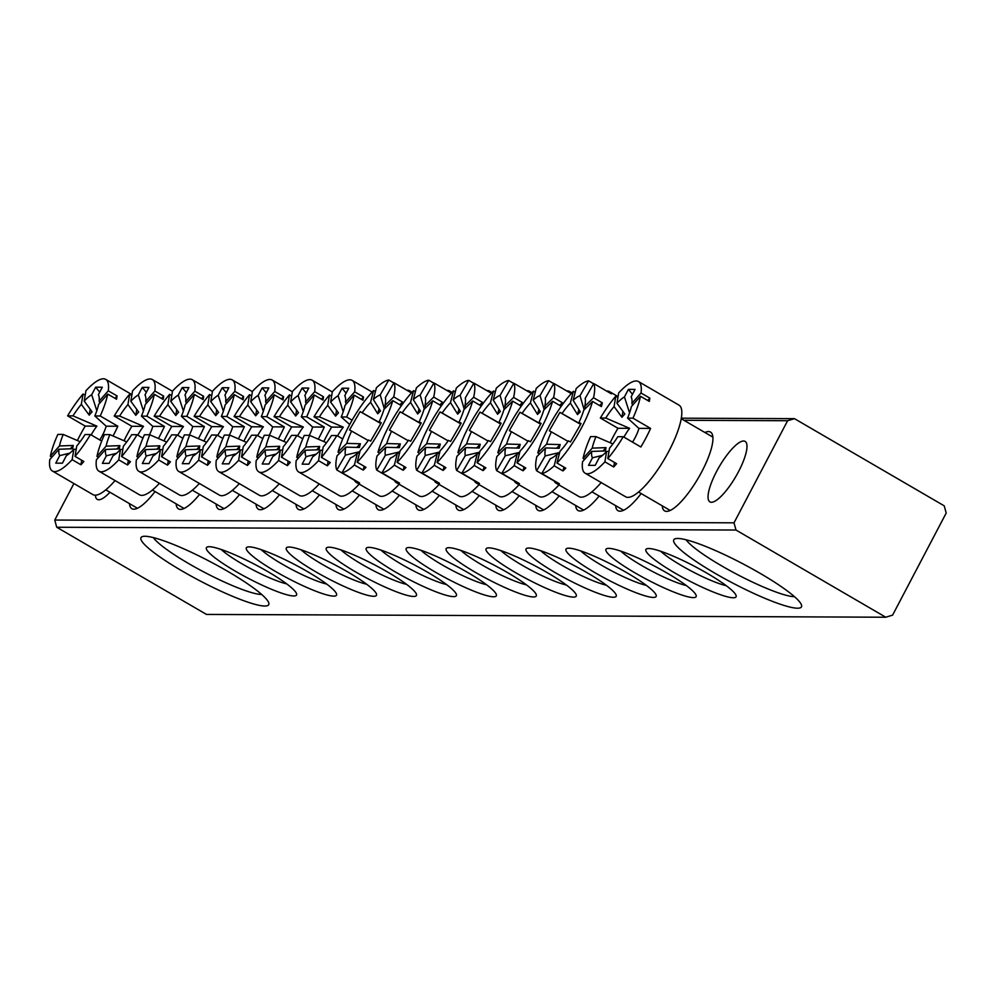 <?xml version="1.0" encoding="UTF-8"?>
<svg xmlns="http://www.w3.org/2000/svg" width="996" height="996" viewBox="0 0 996 996"><rect width="100%" height="100%" fill="white"/><g stroke="black" fill="none" stroke-linecap="round" stroke-linejoin="round"><path stroke-width="1.49" d="M704.919 432.501A45.604 12.562 120.2 0 1 712.65 435.526A45.604 12.562 120.2 0 1 701.881 471.531A45.604 12.562 120.2 0 1 668.69 511.048A45.604 12.562 120.2 0 1 662.24 505.819M760.259 573.422A72.11 10.869 27.7 0 1 801.481 604.983A72.11 10.869 27.7 0 1 714.966 573.235A72.11 10.869 27.7 0 1 675.288 538.736A72.11 10.869 27.7 0 1 760.259 573.422M686.12 539.795A63.632 9.599 -152.3 0 0 721.54 565.815A63.632 9.599 -152.3 0 0 794.459 596.679M227.499 571.231A72.11 10.869 27.7 0 1 268.733 602.804A72.11 10.869 27.7 0 1 182.218 571.057A72.11 10.869 27.7 0 1 142.528 536.545A72.11 10.869 27.7 0 1 227.499 571.231M153.359 537.603A63.632 9.599 -152.3 0 0 188.779 563.636A63.632 9.599 -152.3 0 0 261.711 594.488M267.463 571.405A50.896 7.669 27.7 0 1 296.559 593.678A50.896 7.669 27.7 0 1 235.492 571.268A50.896 7.669 27.7 0 1 207.479 546.916A50.896 7.669 27.7 0 1 267.463 571.405M221.137 549.456A42.417 6.399 -152.3 0 0 242.053 563.861A42.417 6.399 -152.3 0 0 286.711 583.88M307.415 571.567A50.896 7.669 27.7 0 1 336.524 593.84A50.896 7.669 27.7 0 1 275.456 571.43A50.896 7.669 27.7 0 1 247.431 547.078A50.896 7.669 27.7 0 1 307.415 571.567M261.101 549.618A42.417 6.399 -152.3 0 0 282.017 564.022A42.417 6.399 -152.3 0 0 326.663 584.042M347.367 571.729A50.896 7.669 27.7 0 1 376.476 594.014A50.896 7.669 27.7 0 1 315.408 571.592A50.896 7.669 27.7 0 1 287.396 547.24A50.896 7.669 27.7 0 1 347.367 571.729M301.053 549.792A42.417 6.399 -152.3 0 0 321.969 564.184A42.417 6.399 -152.3 0 0 366.628 584.216M387.332 571.891A50.896 7.669 27.7 0 1 416.428 594.176A50.896 7.669 27.7 0 1 355.36 571.766A50.896 7.669 27.7 0 1 327.348 547.402A50.896 7.669 27.7 0 1 387.332 571.891M341.005 549.954A42.417 6.399 -152.3 0 0 361.922 564.346A42.417 6.399 -152.3 0 0 406.58 584.378M427.284 572.053A50.896 7.669 27.7 0 1 456.392 594.338A50.896 7.669 27.7 0 1 395.325 571.928A50.896 7.669 27.7 0 1 367.312 547.563A50.896 7.669 27.7 0 1 427.284 572.053M380.97 550.116A42.417 6.399 -152.3 0 0 401.886 564.508A42.417 6.399 -152.3 0 0 446.532 584.54M467.236 572.214A50.896 7.669 27.7 0 1 496.344 594.5A50.896 7.669 27.7 0 1 435.277 572.09A50.896 7.669 27.7 0 1 407.264 547.738A50.896 7.669 27.7 0 1 467.236 572.214M420.922 550.278A42.417 6.399 -152.3 0 0 441.838 564.67A42.417 6.399 -152.3 0 0 486.496 584.702M706.986 573.198A50.896 7.669 27.7 0 1 736.081 595.484A50.896 7.669 27.7 0 1 675.014 573.074A50.896 7.669 27.7 0 1 647.002 548.709A50.896 7.669 27.7 0 1 706.986 573.198M660.659 551.261A42.417 6.399 -152.3 0 0 681.575 565.653A42.417 6.399 -152.3 0 0 726.233 585.685M667.021 573.036A50.896 7.669 27.7 0 1 696.129 595.322A50.896 7.669 27.7 0 1 635.062 572.912A50.896 7.669 27.7 0 1 607.05 548.547A50.896 7.669 27.7 0 1 667.021 573.036M620.707 551.099A42.417 6.399 -152.3 0 0 641.623 565.491A42.417 6.399 -152.3 0 0 686.269 585.524M627.069 572.874A50.896 7.669 27.7 0 1 656.165 595.16A50.896 7.669 27.7 0 1 595.098 572.737A50.896 7.669 27.7 0 1 567.085 548.385A50.896 7.669 27.7 0 1 627.069 572.874M580.743 550.937A42.417 6.399 -152.3 0 0 601.659 565.33A42.417 6.399 -152.3 0 0 646.317 585.362M587.117 572.712A50.896 7.669 27.7 0 1 616.213 594.998A50.896 7.669 27.7 0 1 555.145 572.576A50.896 7.669 27.7 0 1 527.133 548.223A50.896 7.669 27.7 0 1 587.117 572.712M540.791 550.776A42.417 6.399 -152.3 0 0 561.707 565.168A42.417 6.399 -152.3 0 0 606.365 585.2M547.153 572.551A50.896 7.669 27.7 0 1 576.261 594.824A50.896 7.669 27.7 0 1 515.193 572.414A50.896 7.669 27.7 0 1 487.181 548.061A50.896 7.669 27.7 0 1 547.153 572.551M500.839 550.601A42.417 6.399 -152.3 0 0 521.755 565.006A42.417 6.399 -152.3 0 0 566.4 585.025M507.201 572.389A50.896 7.669 27.7 0 1 536.296 594.662A50.896 7.669 27.7 0 1 475.229 572.252A50.896 7.669 27.7 0 1 447.216 547.9A50.896 7.669 27.7 0 1 507.201 572.389M460.874 550.439A42.417 6.399 -152.3 0 0 481.79 564.832A42.417 6.399 -152.3 0 0 526.448 584.864M738.509 471.681A34.997 9.636 -59.8 0 0 745.12 441.402A34.997 9.636 -59.8 0 0 716.522 471.594A34.997 9.636 -59.8 0 0 709.911 501.884A34.997 9.636 -59.8 0 0 738.509 471.681M155.04 491.563A45.604 12.562 120.2 0 1 135.942 508.856A45.604 12.562 120.2 0 1 129.48 503.64M199.574 494.39A45.604 12.562 120.2 0 1 182.554 509.056A45.604 12.562 120.2 0 1 176.105 503.827M239.526 494.551A45.604 12.562 120.2 0 1 222.506 509.217A45.604 12.562 120.2 0 1 216.057 503.988M279.478 494.726A45.604 12.562 120.2 0 1 262.471 509.379A45.604 12.562 120.2 0 1 256.009 504.15M319.442 494.888A45.604 12.562 120.2 0 1 302.423 509.541A45.604 12.562 120.2 0 1 295.974 504.312M359.394 495.049A45.604 12.562 120.2 0 1 342.375 509.703A45.604 12.562 120.2 0 1 335.926 504.486M641.175 493.555A45.604 12.562 120.2 0 1 622.077 510.848A45.604 12.562 120.2 0 1 615.615 505.632M599.131 496.033A45.604 12.562 120.2 0 1 582.112 510.687A45.604 12.562 120.2 0 1 575.663 505.458M559.179 495.871A45.604 12.562 120.2 0 1 542.16 510.525A45.604 12.562 120.2 0 1 535.711 505.296M519.227 495.709A45.604 12.562 120.2 0 1 502.208 510.363A45.604 12.562 120.2 0 1 495.747 505.134M479.263 495.535A45.604 12.562 120.2 0 1 462.244 510.201A45.604 12.562 120.2 0 1 455.795 504.972M439.311 495.373A45.604 12.562 120.2 0 1 422.292 510.039A45.604 12.562 120.2 0 1 415.842 504.81M95.392 495.186A34.997 9.636 -59.8 0 0 97.247 499.37A34.997 9.636 -59.8 0 0 109.946 492.261M54.755 520.049L734.015 522.825L735.982 530.034L885.755 617.221L206.496 614.432L56.722 527.245L54.755 520.049L73.903 483.558M734.015 522.825L787.612 420.723L683.966 420.3M399.346 495.211A45.604 12.562 120.2 0 1 382.34 509.877A45.604 12.562 120.2 0 1 375.878 504.648M681.326 418.183L794.459 418.656L944.233 505.844L946.2 513.04L892.59 615.142L885.755 617.221M735.982 530.034L56.722 527.245M794.459 418.656L787.612 420.723M298.302 458.185L296.746 457.276A53.025 14.604 -59.8 0 1 304.253 435.414L309.644 435.439A36.354 10.01 -59.8 0 0 305.872 446.967L319.679 446.457A27.265 7.507 120.2 0 0 319.131 449.744L305.324 450.254A36.354 10.01 -59.8 0 0 306.121 456.629L316.292 454.114M309.644 435.439L326.526 442.747M305.324 450.254L296.198 460.563A53.025 14.604 -59.8 0 0 298.763 472.017L339.287 495.61A53.025 14.604 -59.8 0 0 341.603 496.195A53.025 14.604 -59.8 0 0 359.195 484.106M298.763 472.017A53.025 14.604 -59.8 0 0 301.066 472.602A53.025 14.604 -59.8 0 0 318.533 460.662L320.251 450.317L322.629 450.18M323.787 441.577A53.025 14.604 120.2 0 1 331.618 427.11L314.001 416.851L319.392 416.876A36.354 10.01 -59.8 0 1 327.721 405.36L329.439 395.014A53.025 14.604 -59.8 0 0 314.001 416.851M331.581 396.259L329.439 395.014M354.128 395.113L345.002 405.434A36.354 10.01 -59.8 0 1 341.23 416.963L346.62 416.988A53.025 14.604 -59.8 0 0 354.128 395.113L362.942 400.243A53.025 14.604 -59.8 0 0 363.478 396.956L354.676 391.826A53.025 14.604 -59.8 0 0 352.111 380.372A53.025 14.604 -59.8 0 0 349.795 379.787A53.025 14.604 -59.8 0 0 332.34 391.739L330.622 402.085L338.491 412.867A27.265 7.507 120.2 0 0 335.59 416.141L327.721 405.36M346.222 404.052L345.537 402.147A36.354 10.01 -59.8 0 0 345.288 396.981A36.354 10.01 -59.8 0 0 344.74 395.773L348.7 388.228L342.051 388.203L338.092 395.748A36.354 10.01 -59.8 0 0 330.622 402.085M341.23 416.963L349.696 424.508M328.095 461.26L327.348 465.792A53.025 14.604 -59.8 0 0 330.249 462.518L321.434 457.388L323.152 447.03A36.354 10.01 -59.8 0 0 331.481 435.526L336.872 435.551L342.724 438.95M306.121 456.629L302.161 464.161L308.822 464.186L312.781 456.654A36.354 10.01 -59.8 0 0 320.251 450.317M354.676 391.826L345.537 402.147M305.872 446.967L296.746 457.276M352.098 420.175L346.62 416.988M321.434 457.388A53.025 14.604 -59.8 0 0 336.872 435.551M331.618 427.11L343.296 427.16L319.392 416.876M337.594 435.962A18.177 5.005 120.2 0 1 343.296 427.16M327.348 465.792L318.533 460.662M319.679 446.457L316.691 449.831M336.573 410.24L335.59 416.141M363.478 396.956L361.374 399.334M343.209 411.734L338.092 395.748M346.122 393.134L342.051 388.203M379.053 408.659L377.733 413.788L370.574 402.247A36.354 10.01 -59.8 0 0 362.22 412.705L380.92 423.375M377.733 413.788A27.265 7.507 120.2 0 1 380.522 411.024L373.363 399.483L376.401 387.743A53.025 14.604 -59.8 0 1 388.801 380.024L393.856 382.962M388.801 380.024L380.211 394.889A36.354 10.01 -59.8 0 0 373.363 399.483M380.211 394.889L384.356 408.97M375.417 391.553L373.612 390.507A53.025 14.604 -59.8 0 0 352.472 419.528A53.025 14.604 -59.8 0 0 338.018 452.097L346.795 443.394L360.403 443.768L356.717 447.428M406.829 390.233A53.025 14.604 120.2 0 1 409.692 390.793A53.025 14.604 120.2 0 1 411.522 392.86M411.46 392.934L393.968 382.75L385.377 397.616A36.354 10.01 -59.8 0 1 384.954 405.596L393.731 396.906A53.025 14.604 -59.8 0 0 393.968 382.75M401.762 405.135A53.025 14.604 -59.8 0 0 402.546 402.035L393.731 396.906M401.4 405.646L392.773 400.629A53.025 14.604 -59.8 0 1 378.318 433.185A53.025 14.604 -59.8 0 1 357.178 462.219L360.203 450.478A36.354 10.01 -59.8 0 0 368.557 440.02L370.661 441.128L381.269 422.765L379.177 421.657A36.354 10.01 -59.8 0 0 383.995 409.331L392.773 400.629M354.551 480.022L354.439 480.234A53.025 14.604 -59.8 0 0 356.344 482.438A53.025 14.604 -59.8 0 0 359.606 482.96L341.977 472.702L350.58 457.836A36.354 10.01 -59.8 0 0 357.415 453.242L359.556 452.981M359.905 451.661L345.4 455.11L336.81 469.975L354.439 480.234M360.403 443.768A27.265 7.507 120.2 0 0 359.444 447.503L345.836 447.117A36.354 10.01 -59.8 0 0 345.4 455.11M368.209 440.531L351.613 431.069A36.354 10.01 -59.8 0 0 346.795 443.394M351.613 431.069L349.509 429.948L360.129 411.597L362.22 412.705M373.612 390.507L370.574 402.247M336.81 469.975A53.025 14.604 -59.8 0 1 337.046 455.819L345.836 447.117M341.977 472.702A53.025 14.604 -59.8 0 0 354.389 464.983L357.415 453.242M339.773 453.118L338.018 452.097M385.751 407.576L384.954 405.596M402.546 402.035L399.819 404.737M364.175 466.302L363.191 470.112A53.025 14.604 -59.8 0 0 365.98 467.348L357.178 462.219M363.191 470.112L354.389 464.983M356.344 482.438L379.239 495.771A53.025 14.604 -59.8 0 0 399.147 484.268M380.833 423.537L360.129 411.597M584.652 459.368L583.096 458.459A53.025 14.604 -59.8 0 1 590.603 436.584L595.994 436.609A36.354 10.01 -59.8 0 0 592.234 448.138L606.029 447.627A27.265 7.507 120.2 0 0 605.481 450.914L591.686 451.425A36.354 10.01 -59.8 0 0 592.483 457.799L602.642 455.284M595.994 436.609L612.889 443.917M591.686 451.425L582.548 461.746A53.025 14.604 -59.8 0 0 585.113 473.2L625.637 496.792A53.025 14.604 -59.8 0 0 627.953 497.378A53.025 14.604 -59.8 0 0 666.996 454.686A53.025 14.604 -59.8 0 0 678.998 405.135L638.461 381.543A53.025 14.604 -59.8 0 0 636.158 380.958A53.025 14.604 -59.8 0 0 618.69 392.91L616.972 403.255L624.841 414.037A27.265 7.507 120.2 0 0 621.94 417.312L614.071 406.53A36.354 10.01 -59.8 0 0 605.742 418.046L600.351 418.021L617.968 428.28L629.646 428.33L605.742 418.046M585.113 473.2A53.025 14.604 -59.8 0 0 587.428 473.785A53.025 14.604 -59.8 0 0 604.896 461.833L606.614 451.487L608.992 451.362M610.15 442.747A53.025 14.604 120.2 0 1 617.968 428.28M617.943 397.441L615.789 396.184A53.025 14.604 -59.8 0 0 600.351 418.021M632.572 405.223L631.9 403.318A36.354 10.01 -59.8 0 0 631.651 398.151A36.354 10.01 -59.8 0 0 631.103 396.943L635.062 389.399L628.401 389.374L624.442 396.918A36.354 10.01 -59.8 0 0 616.972 403.255M627.58 418.133A36.354 10.01 -59.8 0 0 631.352 406.605L640.478 396.284A53.025 14.604 -59.8 0 1 632.97 418.158L627.58 418.133L638.922 428.367A18.177 5.005 120.2 0 1 632.535 442.137M614.457 462.43L613.698 466.962A53.025 14.604 -59.8 0 0 616.599 463.688L607.797 458.558L609.515 448.212A36.354 10.01 -59.8 0 0 617.831 436.696L623.235 436.721L640.851 446.98A53.025 14.604 -59.8 0 0 650.6 428.417L632.97 418.158M592.483 457.799L588.524 465.344L595.185 465.369L599.144 457.824A36.354 10.01 -59.8 0 0 606.614 451.487M640.478 396.284L649.292 401.413A53.025 14.604 -59.8 0 0 649.84 398.126L641.026 392.997L631.9 403.318M641.026 392.997A53.025 14.604 -59.8 0 0 638.461 381.543M615.789 396.184L614.071 406.53M592.234 448.138L583.096 458.459M638.922 428.367L650.6 428.417M607.797 458.558A53.025 14.604 -59.8 0 0 623.235 436.721M623.944 437.144A18.177 5.005 120.2 0 1 629.646 428.33M613.698 466.962L604.896 461.833M606.029 447.627L603.041 451.001M622.923 411.41L621.94 417.312M649.84 398.126L647.736 400.504M629.572 412.917L624.442 396.918M632.485 394.316L628.401 389.374M51.904 457.176L50.348 456.268A53.025 14.604 -59.8 0 1 57.855 434.405L63.246 434.43A36.354 10.01 -59.8 0 0 59.474 445.959L73.281 445.449A27.265 7.507 120.2 0 0 72.733 448.735L58.926 449.246A36.354 10.01 -59.8 0 0 59.723 455.62L69.894 453.105M63.246 434.43L80.128 441.738M58.926 449.246L49.8 459.554A53.025 14.604 -59.8 0 0 52.365 471.008L92.889 494.601A53.025 14.604 -59.8 0 0 95.205 495.186A53.025 14.604 -59.8 0 0 115.05 480.558M52.365 471.008A53.025 14.604 -59.8 0 0 54.668 471.594A53.025 14.604 -59.8 0 0 72.135 459.654L73.853 449.308L76.231 449.171M77.389 440.556A53.025 14.604 120.2 0 1 85.22 426.101L67.603 415.842L72.994 415.867A36.354 10.01 -59.8 0 1 81.323 404.351L83.042 394.005A53.025 14.604 -59.8 0 0 67.603 415.842M85.183 395.25L83.042 394.005M107.73 394.105L98.604 404.426A36.354 10.01 -59.8 0 1 94.832 415.955L100.223 415.979A53.025 14.604 -59.8 0 0 107.73 394.105L116.544 399.234A53.025 14.604 -59.8 0 0 117.08 395.947L108.278 390.818A53.025 14.604 -59.8 0 0 105.713 379.364A53.025 14.604 -59.8 0 0 103.397 378.779A53.025 14.604 -59.8 0 0 85.942 390.731L84.224 401.077L92.093 411.858A27.265 7.507 120.2 0 0 89.192 415.133L81.323 404.351M99.824 403.044L99.139 401.139A36.354 10.01 -59.8 0 0 98.89 395.96A36.354 10.01 -59.8 0 0 98.343 394.765L102.302 387.22L95.653 387.195L91.694 394.74A36.354 10.01 -59.8 0 0 84.224 401.077M94.832 415.955L106.174 426.188A18.177 5.005 120.2 0 1 99.774 439.958M81.697 460.252L80.95 464.783A53.025 14.604 -59.8 0 0 83.851 461.497L75.036 456.367L76.754 446.021A36.354 10.01 -59.8 0 0 85.083 434.517L90.474 434.542L101.717 441.079M59.723 455.62L55.764 463.152L62.424 463.177L66.383 455.645A36.354 10.01 -59.8 0 0 73.853 449.308M108.278 390.818L99.139 401.139M59.474 445.959L50.348 456.268M106.174 426.188L117.839 426.226L100.223 415.979M113.046 435.999A53.025 14.604 -59.8 0 0 117.839 426.226M75.036 456.367A53.025 14.604 -59.8 0 0 90.474 434.542M85.22 426.101L96.898 426.139L72.994 415.867M91.196 434.953A18.177 5.005 120.2 0 1 96.898 426.139M80.95 464.783L72.135 459.654M73.281 445.449L70.293 448.823M90.175 409.232L89.192 415.133M117.08 395.947L114.976 398.325M96.811 410.726L91.694 394.74M99.725 392.125L95.653 387.195M258.35 458.023L256.781 457.114A53.025 14.604 -59.8 0 1 264.289 435.252L269.692 435.277A36.354 10.01 -59.8 0 0 265.92 446.806L279.714 446.295A27.265 7.507 120.2 0 0 279.166 449.582L265.372 450.092A36.354 10.01 -59.8 0 0 266.169 456.454L276.328 453.952M269.692 435.277L286.574 442.585M265.372 450.092L256.246 460.401A53.025 14.604 -59.8 0 0 258.798 471.855L299.335 495.448A53.025 14.604 -59.8 0 0 301.639 496.033A53.025 14.604 -59.8 0 0 319.243 483.944M258.798 471.855A53.025 14.604 -59.8 0 0 261.114 472.44A53.025 14.604 -59.8 0 0 278.581 460.501L280.299 450.142L282.677 450.018M283.835 441.402A53.025 14.604 120.2 0 1 291.666 426.948L274.037 416.689L279.428 416.702A36.354 10.01 -59.8 0 1 287.757 405.198L289.475 394.852A53.025 14.604 -59.8 0 0 274.037 416.689M291.629 396.097L289.475 394.852M314.176 394.951L305.037 405.272A36.354 10.01 -59.8 0 1 301.278 416.801L306.668 416.814A53.025 14.604 -59.8 0 0 314.176 394.951L322.978 400.081A53.025 14.604 -59.8 0 0 323.526 396.794L314.711 391.665A53.025 14.604 -59.8 0 0 312.159 380.211A53.025 14.604 -59.8 0 0 309.843 379.625A53.025 14.604 -59.8 0 0 292.376 391.577L290.658 401.923L298.539 412.705A27.265 7.507 120.2 0 0 295.638 415.979L287.757 405.198M306.258 403.89L305.585 401.986A36.354 10.01 -59.8 0 0 305.336 396.806A36.354 10.01 -59.8 0 0 304.788 395.611L308.748 388.067L302.087 388.042L298.128 395.586A36.354 10.01 -59.8 0 0 290.658 401.923M301.278 416.801L312.607 427.023A18.177 5.005 120.2 0 1 309.258 435.439M288.143 461.098L287.396 465.63A53.025 14.604 -59.8 0 0 290.284 462.343L281.482 457.214L283.2 446.868A36.354 10.01 -59.8 0 0 291.529 435.364L296.92 435.389L302.772 438.788M266.169 456.454L262.209 463.999L268.87 464.024L272.829 456.492A36.354 10.01 -59.8 0 0 280.299 450.142M314.711 391.665L305.585 401.986M265.92 446.806L256.781 457.114M312.607 427.023L324.285 427.072L306.668 416.814M318.247 439.174A53.025 14.604 -59.8 0 0 324.285 427.072M281.482 457.214A53.025 14.604 -59.8 0 0 296.92 435.389M291.666 426.948L303.332 426.985L279.428 416.702M297.642 435.8A18.177 5.005 120.2 0 1 303.332 426.985M287.396 465.63L278.581 460.501M279.714 446.295L276.726 449.669M296.609 410.078L295.638 415.979M323.526 396.794L321.422 399.172M303.257 411.572L298.128 395.586M306.17 392.972L302.087 388.042M419.017 408.821L417.685 413.95L410.539 402.409A36.354 10.01 -59.8 0 0 402.185 412.867L420.885 423.537M417.685 413.95A27.265 7.507 120.2 0 1 420.474 411.186L413.328 399.645L416.353 387.905A53.025 14.604 -59.8 0 1 428.753 380.186L433.808 383.124M428.753 380.186L420.163 395.051A36.354 10.01 -59.8 0 0 413.328 399.645M420.163 395.051L424.308 409.132M415.369 391.714L413.564 390.669A53.025 14.604 -59.8 0 0 392.424 419.702A53.025 14.604 -59.8 0 0 377.97 452.259L386.747 443.556L400.367 443.93L396.669 447.59M446.781 390.395A53.025 14.604 120.2 0 1 449.644 390.955A53.025 14.604 120.2 0 1 451.474 393.022M451.412 393.096L433.932 382.912L425.329 397.778A36.354 10.01 -59.8 0 1 424.906 405.77L433.696 397.068A53.025 14.604 -59.8 0 0 433.932 382.912M441.714 405.31A53.025 14.604 -59.8 0 0 442.498 402.197L433.696 397.068M441.353 405.808L432.725 400.79A53.025 14.604 -59.8 0 1 418.27 433.36A53.025 14.604 -59.8 0 1 397.13 462.381L400.168 450.64A36.354 10.01 -59.8 0 0 408.522 440.182L410.613 441.29L421.233 422.939L419.129 421.818A36.354 10.01 -59.8 0 0 423.947 409.493L432.725 400.79M394.516 480.184L394.391 480.396A53.025 14.604 -59.8 0 0 396.296 482.612A53.025 14.604 -59.8 0 0 399.558 483.122L381.941 472.863L390.532 457.998A36.354 10.01 -59.8 0 0 397.367 453.404L399.521 453.143M399.857 451.823L385.365 455.272L376.774 470.137L394.391 480.396M400.367 443.93A27.265 7.507 120.2 0 0 399.396 447.665L385.788 447.291A36.354 10.01 -59.8 0 0 385.365 455.272M408.161 440.693L391.565 431.231A36.354 10.01 -59.8 0 0 386.747 443.556M391.565 431.231L389.473 430.123L400.081 411.759L402.185 412.867M413.564 390.669L410.539 402.409M376.774 470.137A53.025 14.604 -59.8 0 1 377.011 455.981L385.788 447.291M381.941 472.863A53.025 14.604 -59.8 0 0 394.341 465.144L397.367 453.404M379.737 453.28L377.97 452.259M425.715 407.75L424.906 405.77M442.498 402.197L439.771 404.899M404.139 466.464L403.156 470.274A53.025 14.604 -59.8 0 0 405.945 467.51L397.13 462.381M403.156 470.274L394.341 465.144M396.296 482.612L419.204 495.946A53.025 14.604 -59.8 0 0 439.112 484.43M420.785 423.698L400.081 411.759M218.385 457.861L216.829 456.952A53.025 14.604 -59.8 0 1 224.337 435.09L229.727 435.103A36.354 10.01 -59.8 0 0 225.968 446.631L239.762 446.133A27.265 7.507 120.2 0 0 239.214 449.42L225.42 449.918A36.354 10.01 -59.8 0 0 226.216 456.293L236.376 453.778M229.727 435.103L246.61 442.423M225.42 449.918L216.281 460.239A53.025 14.604 -59.8 0 0 218.846 471.693L259.371 495.286A53.025 14.604 -59.8 0 0 261.687 495.871A53.025 14.604 -59.8 0 0 279.278 483.782M218.846 471.693A53.025 14.604 -59.8 0 0 221.162 472.278A53.025 14.604 -59.8 0 0 238.629 460.326L240.347 449.98L242.713 449.856M243.883 441.24A53.025 14.604 120.2 0 1 251.702 426.774L234.085 416.527L239.476 416.54A36.354 10.01 -59.8 0 1 247.805 405.036L249.523 394.69A53.025 14.604 -59.8 0 0 234.085 416.527M251.677 395.935L249.523 394.69M274.211 394.79L265.085 405.098A36.354 10.01 -59.8 0 1 261.313 416.639L266.704 416.652A53.025 14.604 -59.8 0 0 274.211 394.79L283.026 399.919A53.025 14.604 -59.8 0 0 283.574 396.632L274.759 391.503A53.025 14.604 -59.8 0 0 272.194 380.049A53.025 14.604 -59.8 0 0 269.891 379.464A53.025 14.604 -59.8 0 0 252.424 391.403L250.706 401.762L258.574 412.543A27.265 7.507 120.2 0 0 255.673 415.818L247.805 405.036M266.306 403.729L265.633 401.824A36.354 10.01 -59.8 0 0 265.384 396.645A36.354 10.01 -59.8 0 0 264.836 395.449L268.796 387.905L262.135 387.88L258.176 395.412A36.354 10.01 -59.8 0 0 250.706 401.762M261.313 416.639L272.655 426.861A18.177 5.005 120.2 0 1 269.306 435.264M248.191 460.936L247.431 465.456A53.025 14.604 -59.8 0 0 250.332 462.181L241.518 457.052L243.236 446.706A36.354 10.01 -59.8 0 0 251.565 435.202L256.968 435.215L262.82 438.626M226.216 456.293L222.257 463.837L228.918 463.862L232.877 456.33A36.354 10.01 -59.8 0 0 240.347 449.98M274.759 391.503L265.633 401.824M225.968 446.631L216.829 456.952M272.655 426.861L284.333 426.911L266.704 416.652M278.282 439.012A53.025 14.604 -59.8 0 0 284.333 426.911M241.518 457.052A53.025 14.604 -59.8 0 0 256.968 435.215M251.702 426.774L263.38 426.823L239.476 416.54M257.678 435.638A18.177 5.005 120.2 0 1 263.38 426.823M247.431 465.456L238.629 460.326M239.762 446.133L236.774 449.507M256.657 409.904L255.673 415.818M283.574 396.632L281.47 399.01M263.293 411.41L258.176 395.412M266.218 392.81L262.135 387.88M458.969 408.983L457.65 414.112L450.491 402.571A36.354 10.01 -59.8 0 0 442.137 413.029L460.837 423.698M457.65 414.112A27.265 7.507 120.2 0 1 460.438 411.348L453.28 399.807L456.305 388.067A53.025 14.604 -59.8 0 1 468.718 380.348L473.76 383.286M468.718 380.348L460.127 395.213A36.354 10.01 -59.8 0 0 453.28 399.807M460.127 395.213L464.273 409.294M455.321 391.876L453.516 390.83A53.025 14.604 -59.8 0 0 432.389 419.864A53.025 14.604 -59.8 0 0 417.922 452.421L426.711 443.718L440.319 444.091L436.634 447.752M486.733 390.557A53.025 14.604 120.2 0 1 489.596 391.117A53.025 14.604 120.2 0 1 491.439 393.183M491.377 393.258L473.884 383.074L465.294 397.952A36.354 10.01 -59.8 0 1 464.871 405.932L473.648 397.23A53.025 14.604 -59.8 0 0 473.884 383.074M481.666 405.472A53.025 14.604 -59.8 0 0 482.462 402.359L473.648 397.23M481.305 405.982L472.689 400.952A53.025 14.604 -59.8 0 1 458.222 433.521A53.025 14.604 -59.8 0 1 437.095 462.542L440.12 450.802A36.354 10.01 -59.8 0 0 448.474 440.344L450.578 441.452L461.185 423.101L459.081 421.993A36.354 10.01 -59.8 0 0 463.899 409.655L472.689 400.952M434.468 480.346L434.343 480.558A53.025 14.604 -59.8 0 0 436.248 482.774A53.025 14.604 -59.8 0 0 439.51 483.284L421.893 473.025L430.484 458.16A36.354 10.01 -59.8 0 0 437.331 453.566L439.473 453.305M439.809 451.985L425.317 455.433L416.726 470.299L434.343 480.558M440.319 444.091A27.265 7.507 120.2 0 0 439.361 447.827L425.74 447.453A36.354 10.01 -59.8 0 0 425.317 455.433M448.113 440.855L431.529 431.393A36.354 10.01 -59.8 0 0 426.711 443.718M431.529 431.393L429.425 430.284L440.033 411.921L442.137 413.029M453.516 390.83L450.491 402.571M416.726 470.299A53.025 14.604 -59.8 0 1 416.963 456.156L425.74 447.453M421.893 473.025A53.025 14.604 -59.8 0 0 434.293 465.306L437.331 453.566M419.69 453.454L417.922 452.421M465.667 407.912L464.871 405.932M482.462 402.359L479.736 405.061M444.091 466.626L443.108 470.436A53.025 14.604 -59.8 0 0 445.897 467.672L437.095 462.542M443.108 470.436L434.293 465.306M436.248 482.774L459.156 496.108A53.025 14.604 -59.8 0 0 479.064 484.604M460.737 423.86L440.033 411.921M178.433 457.699L176.877 456.791A53.025 14.604 -59.8 0 1 184.385 434.916L189.775 434.941A36.354 10.01 -59.8 0 0 186.003 446.469L199.81 445.959A27.265 7.507 120.2 0 0 199.262 449.246L185.455 449.756A36.354 10.01 -59.8 0 0 186.252 456.131L196.424 453.616M189.775 434.941L206.658 442.249M185.455 449.756L176.329 460.077A53.025 14.604 -59.8 0 0 178.894 471.531L219.419 495.124A53.025 14.604 -59.8 0 0 221.735 495.709A53.025 14.604 -59.8 0 0 239.326 483.62M178.894 471.531A53.025 14.604 -59.8 0 0 181.197 472.116A53.025 14.604 -59.8 0 0 198.665 460.164L200.383 449.819L202.761 449.694M203.919 441.079A53.025 14.604 120.2 0 1 211.75 426.612L194.133 416.353L199.524 416.378A36.354 10.01 -59.8 0 1 207.853 404.874L209.571 394.516A53.025 14.604 -59.8 0 0 194.133 416.353M211.712 395.773L209.571 394.516M234.259 394.628L225.133 404.936A36.354 10.01 -59.8 0 1 221.361 416.465L226.752 416.49A53.025 14.604 -59.8 0 0 234.259 394.628L243.074 399.757A53.025 14.604 -59.8 0 0 243.609 396.47L234.807 391.341A53.025 14.604 -59.8 0 0 232.242 379.887A53.025 14.604 -59.8 0 0 229.927 379.302A53.025 14.604 -59.8 0 0 212.472 391.241L210.754 401.587L218.622 412.381A27.265 7.507 120.2 0 0 215.721 415.656L207.853 404.874M226.353 403.554L225.669 401.649A36.354 10.01 -59.8 0 0 225.42 396.483A36.354 10.01 -59.8 0 0 224.872 395.275L228.831 387.743L222.183 387.718L218.224 395.25A36.354 10.01 -59.8 0 0 210.754 401.587M221.361 416.465L232.691 426.699A18.177 5.005 120.2 0 1 229.354 435.103M208.226 460.775L207.479 465.294A53.025 14.604 -59.8 0 0 210.38 462.02L201.566 456.89L203.284 446.544A36.354 10.01 -59.8 0 0 211.613 435.028L217.004 435.053L222.855 438.464M186.252 456.131L182.293 463.675L188.954 463.7L192.913 456.156A36.354 10.01 -59.8 0 0 200.383 449.819M234.807 391.341L225.669 401.649M186.003 446.469L176.877 456.791M232.691 426.699L244.369 426.749L226.752 416.49M238.33 438.85A53.025 14.604 -59.8 0 0 244.369 426.749M201.566 456.89A53.025 14.604 -59.8 0 0 217.004 435.053M211.75 426.612L223.428 426.662L199.524 416.378M217.726 435.476A18.177 5.005 120.2 0 1 223.428 426.662M207.479 465.294L198.665 460.164M199.81 445.959L196.822 449.345M216.705 409.742L215.721 415.656M243.609 396.47L241.505 398.848M223.341 411.248L218.224 395.25M226.254 392.648L222.183 387.718M498.921 409.144L497.602 414.274L490.443 402.733A36.354 10.01 -59.8 0 0 482.089 413.191L500.789 423.86M497.602 414.274A27.265 7.507 120.2 0 1 500.39 411.51L493.232 399.969L496.269 388.228A53.025 14.604 -59.8 0 1 508.67 380.509L513.724 383.448M508.67 380.509L500.079 395.375A36.354 10.01 -59.8 0 0 493.232 399.969M500.079 395.375L504.225 409.456M495.286 392.05L493.481 390.992A53.025 14.604 -59.8 0 0 472.341 420.026A53.025 14.604 -59.8 0 0 457.886 452.582L466.663 443.88L480.271 444.266L476.586 447.914M526.697 390.718A53.025 14.604 120.2 0 1 529.561 391.291A53.025 14.604 120.2 0 1 531.391 393.358M531.329 393.42L513.836 383.236L505.246 398.114A36.354 10.01 -59.8 0 1 504.823 406.094L513.6 397.392A53.025 14.604 -59.8 0 0 513.836 383.236M521.63 405.633A53.025 14.604 -59.8 0 0 522.414 402.521L513.6 397.392M521.269 406.144L512.641 401.127A53.025 14.604 -59.8 0 1 498.187 433.683A53.025 14.604 -59.8 0 1 477.047 462.717L480.072 450.976A36.354 10.01 -59.8 0 0 488.426 440.518L490.53 441.626L501.137 423.263L499.046 422.155A36.354 10.01 -59.8 0 0 503.864 409.817L512.641 401.127M474.42 480.508L474.308 480.719A53.025 14.604 -59.8 0 0 476.213 482.935A53.025 14.604 -59.8 0 0 479.474 483.458L461.845 473.2L470.448 458.322A36.354 10.01 -59.8 0 0 477.283 453.74L479.425 453.466M479.773 452.147L465.281 455.595L456.678 470.461L474.308 480.719M480.271 444.266A27.265 7.507 120.2 0 0 479.313 447.988L465.705 447.615A36.354 10.01 -59.8 0 0 465.281 455.595M488.077 441.029L471.482 431.554A36.354 10.01 -59.8 0 0 466.663 443.88M471.482 431.554L469.377 430.446L479.997 412.083L482.089 413.191M493.481 390.992L490.443 402.733M456.678 470.461A53.025 14.604 -59.8 0 1 456.915 456.317L465.705 447.615M461.845 473.2A53.025 14.604 -59.8 0 0 474.258 465.481L477.283 453.74M459.642 453.616L457.886 452.582M505.619 408.074L504.823 406.094M522.414 402.521L519.688 405.223M484.056 466.788L483.06 470.61A53.025 14.604 -59.8 0 0 485.861 467.846L477.047 462.717M483.06 470.61L474.258 465.481M476.213 482.935L499.108 496.269A53.025 14.604 -59.8 0 0 519.028 484.766M500.702 424.035L479.997 412.083M138.481 457.538L136.913 456.629A53.025 14.604 -59.8 0 1 144.42 434.754L149.823 434.779A36.354 10.01 -59.8 0 0 146.051 446.308L159.846 445.797A27.265 7.507 120.2 0 0 159.298 449.084L145.503 449.594A36.354 10.01 -59.8 0 0 146.3 455.969L156.459 453.454M149.823 434.779L166.706 442.087M145.503 449.594L136.377 459.915A53.025 14.604 -59.8 0 0 138.93 471.369L179.467 494.962A53.025 14.604 -59.8 0 0 181.77 495.547A53.025 14.604 -59.8 0 0 199.374 483.446M138.93 471.369A53.025 14.604 -59.8 0 0 141.245 471.955A53.025 14.604 -59.8 0 0 158.713 460.003L160.431 449.657L162.809 449.532M163.966 440.917A53.025 14.604 120.2 0 1 171.798 426.45L154.168 416.191L159.559 416.216A36.354 10.01 -59.8 0 1 167.888 404.7L169.606 394.354A53.025 14.604 -59.8 0 0 154.168 416.191M171.76 395.611L169.606 394.354M194.307 394.453L185.169 404.774A36.354 10.01 -59.8 0 1 181.409 416.303L186.8 416.328A53.025 14.604 -59.8 0 0 194.307 394.453L203.109 399.583A53.025 14.604 -59.8 0 0 203.657 396.296L194.843 391.179A53.025 14.604 -59.8 0 0 192.29 379.725A53.025 14.604 -59.8 0 0 189.975 379.14A53.025 14.604 -59.8 0 0 172.507 391.079L170.789 401.425L178.658 412.207A27.265 7.507 120.2 0 0 175.769 415.494L167.888 404.7M186.389 403.392L185.717 401.488A36.354 10.01 -59.8 0 0 185.468 396.321A36.354 10.01 -59.8 0 0 184.92 395.113L188.879 387.581L182.218 387.544L178.259 395.088A36.354 10.01 -59.8 0 0 170.789 401.425M181.409 416.303L192.738 426.537A18.177 5.005 120.2 0 1 189.389 434.941M168.274 460.6L167.515 465.132A53.025 14.604 -59.8 0 0 170.416 461.858L161.613 456.728L163.332 446.382A36.354 10.01 -59.8 0 0 171.661 434.866L177.051 434.891L182.903 438.302M146.3 455.969L142.341 463.514L149.002 463.538L152.961 455.994A36.354 10.01 -59.8 0 0 160.431 449.657M194.843 391.179L185.717 401.488M146.051 446.308L136.913 456.629M192.738 426.537L204.417 426.587L186.8 416.328M198.366 438.676A53.025 14.604 -59.8 0 0 204.417 426.587M161.613 456.728A53.025 14.604 -59.8 0 0 177.051 434.891M171.798 426.45L183.463 426.5L159.559 416.216M177.774 435.314A18.177 5.005 120.2 0 1 183.463 426.5M167.515 465.132L158.713 460.003M159.846 445.797L156.858 449.184M176.74 409.58L175.769 415.494M203.657 396.296L201.553 398.674M183.389 411.087L178.259 395.088M186.302 392.486L182.218 387.544M538.886 409.306L537.554 414.436L530.407 402.894A36.354 10.01 -59.8 0 0 522.053 413.352L540.753 424.022M537.554 414.436A27.265 7.507 120.2 0 1 540.355 411.684L533.196 400.131L536.221 388.39A53.025 14.604 -59.8 0 1 548.634 380.671L553.676 383.609M548.634 380.671L540.031 395.537A36.354 10.01 -59.8 0 0 533.196 400.131M540.031 395.537L544.177 409.617M535.238 392.212L533.433 391.154A53.025 14.604 -59.8 0 0 512.293 420.188A53.025 14.604 -59.8 0 0 497.838 452.744L506.615 444.054L520.236 444.428L516.538 448.076M566.649 390.893A53.025 14.604 120.2 0 1 569.513 391.453A53.025 14.604 120.2 0 1 571.343 393.52M571.281 393.582L553.801 383.41L545.198 398.276A36.354 10.01 -59.8 0 1 544.775 406.256L553.564 397.553A53.025 14.604 -59.8 0 0 553.801 383.41M561.582 405.795A53.025 14.604 -59.8 0 0 562.367 402.683L553.564 397.553M561.221 406.306L552.593 401.288A53.025 14.604 -59.8 0 1 538.139 433.845A53.025 14.604 -59.8 0 1 516.999 462.879L520.037 451.138A36.354 10.01 -59.8 0 0 528.39 440.68L530.482 441.788L541.102 423.425L538.998 422.316A36.354 10.01 -59.8 0 0 543.816 409.979L552.593 401.288M514.384 480.682L514.26 480.881A53.025 14.604 -59.8 0 0 516.165 483.097A53.025 14.604 -59.8 0 0 519.426 483.62L501.81 473.361L510.4 458.496A36.354 10.01 -59.8 0 0 517.248 453.902L519.389 453.641M519.725 452.321L505.233 455.757L496.643 470.622L514.26 480.881M520.236 444.428A27.265 7.507 120.2 0 0 519.265 448.15L505.657 447.777A36.354 10.01 -59.8 0 0 505.233 455.757M528.029 441.191L511.434 431.716A36.354 10.01 -59.8 0 0 506.615 444.054M511.434 431.716L509.342 430.608L519.949 412.244L522.053 413.352M533.433 391.154L530.407 402.894M496.643 470.622A53.025 14.604 -59.8 0 1 496.88 456.479L505.657 447.777M501.81 473.361A53.025 14.604 -59.8 0 0 514.21 465.642L517.248 453.902M499.606 453.778L497.838 452.744M545.584 408.236L544.775 406.256M562.367 402.683L559.64 405.384M524.008 466.95L523.025 470.772A53.025 14.604 -59.8 0 0 525.813 468.008L516.999 462.879M523.025 470.772L514.21 465.642M516.165 483.097L539.073 496.431A53.025 14.604 -59.8 0 0 558.98 484.928M540.654 424.196L519.949 412.244M98.517 457.376L96.961 456.467A53.025 14.604 -59.8 0 1 104.468 434.592L109.859 434.617A36.354 10.01 -59.8 0 0 106.099 446.146L119.894 445.635A27.265 7.507 120.2 0 0 119.346 448.922L105.551 449.433A36.354 10.01 -59.8 0 0 106.348 455.807L116.507 453.292M109.859 434.617L126.741 441.925M105.551 449.433L96.413 459.754A53.025 14.604 -59.8 0 0 98.978 471.208L139.502 494.8A53.025 14.604 -59.8 0 0 141.818 495.386A53.025 14.604 -59.8 0 0 159.41 483.284M98.978 471.208A53.025 14.604 -59.8 0 0 101.293 471.793A53.025 14.604 -59.8 0 0 118.748 459.841L120.466 449.495L122.844 449.37M124.014 440.755A53.025 14.604 120.2 0 1 131.833 426.288L114.216 416.029L119.607 416.054A36.354 10.01 -59.8 0 1 127.936 404.538L129.654 394.192A53.025 14.604 -59.8 0 0 114.216 416.029M131.796 395.449L129.654 394.192M154.343 394.292L145.217 404.613A36.354 10.01 -59.8 0 1 141.444 416.141L146.835 416.166A53.025 14.604 -59.8 0 0 154.343 394.292L163.157 399.421A53.025 14.604 -59.8 0 0 163.705 396.134L154.89 391.005A53.025 14.604 -59.8 0 0 152.326 379.551A53.025 14.604 -59.8 0 0 150.023 378.966A53.025 14.604 -59.8 0 0 132.555 390.918L130.837 401.264L138.705 412.045A27.265 7.507 120.2 0 0 135.805 415.32L127.936 404.538M146.437 403.231L145.765 401.326A36.354 10.01 -59.8 0 0 145.516 396.159A36.354 10.01 -59.8 0 0 144.968 394.951L148.927 387.407L142.266 387.382L138.307 394.926A36.354 10.01 -59.8 0 0 130.837 401.264M141.444 416.141L152.786 426.375A18.177 5.005 120.2 0 1 149.437 434.779M128.31 460.438L127.563 464.97A53.025 14.604 -59.8 0 0 130.464 461.696L121.649 456.566L123.367 446.22A36.354 10.01 -59.8 0 0 131.696 434.704L137.087 434.729L142.951 438.14M106.348 455.807L102.389 463.352L109.037 463.377L112.996 455.832A36.354 10.01 -59.8 0 0 120.466 449.495M154.89 391.005L145.765 401.326M106.099 446.146L96.961 456.467M152.786 426.375L164.465 426.425L146.835 416.166M158.414 438.514A53.025 14.604 -59.8 0 0 164.465 426.425M121.649 456.566A53.025 14.604 -59.8 0 0 137.087 434.729M131.833 426.288L143.511 426.338L119.607 416.054M137.809 435.152A18.177 5.005 120.2 0 1 143.511 426.338M127.563 464.97L118.748 459.841M119.894 445.635L116.906 449.009M136.788 409.418L135.805 415.32M163.705 396.134L161.601 398.512M143.424 410.925L138.307 394.926M146.35 392.324L142.266 387.382M578.838 409.481L577.518 414.61L570.359 403.056A36.354 10.01 -59.8 0 0 562.005 413.527L580.705 424.196M577.518 414.61A27.265 7.507 120.2 0 1 580.307 411.846L573.148 400.292L576.186 388.552A53.025 14.604 -59.8 0 1 588.586 380.833L593.628 383.771M588.586 380.833L579.996 395.711A36.354 10.01 -59.8 0 0 573.148 400.292M579.996 395.711L584.142 409.779M575.19 392.374L573.385 391.316A53.025 14.604 -59.8 0 0 552.257 420.349A53.025 14.604 -59.8 0 0 537.79 452.906L546.58 444.216L560.188 444.59L556.503 448.237M606.601 391.055A53.025 14.604 120.2 0 1 609.465 391.615A53.025 14.604 120.2 0 1 611.37 393.831L593.753 383.572L585.162 398.437A36.354 10.01 -59.8 0 1 584.739 406.418L593.516 397.715A53.025 14.604 -59.8 0 0 593.753 383.572M563.96 467.112L562.977 470.934A53.025 14.604 -59.8 0 0 565.765 468.17L556.963 463.04A53.025 14.604 -59.8 0 0 578.091 434.007A53.025 14.604 -59.8 0 0 592.558 401.45L601.36 406.58A53.025 14.604 -59.8 0 0 602.331 402.845L593.516 397.715M556.963 463.04L559.989 451.3A36.354 10.01 -59.8 0 0 568.343 440.842L570.447 441.95L581.054 423.586L578.95 422.478A36.354 10.01 -59.8 0 0 583.768 410.153L592.558 401.45M554.336 480.844L554.212 481.043A53.025 14.604 -59.8 0 0 556.117 483.259A53.025 14.604 -59.8 0 0 559.379 483.782L541.762 473.523L550.352 458.658A36.354 10.01 -59.8 0 0 557.2 454.064L559.341 453.803M559.677 452.483L545.186 455.919L536.595 470.797L554.212 481.043M560.188 444.59A27.265 7.507 120.2 0 0 559.229 448.312L545.609 447.939A36.354 10.01 -59.8 0 0 545.186 455.919M567.981 441.353L551.398 431.878A36.354 10.01 -59.8 0 0 546.58 444.216M551.398 431.878L549.294 430.77L559.901 412.406L562.005 413.527M573.385 391.316L570.359 403.056M536.595 470.797A53.025 14.604 -59.8 0 1 536.832 456.641L545.609 447.939M541.762 473.523A53.025 14.604 -59.8 0 0 554.174 465.804L557.2 454.064M539.558 453.939L537.79 452.906M585.536 408.397L584.739 406.418M602.331 402.845L599.604 405.546M562.977 470.934L554.174 465.804M556.117 483.259L579.025 496.593A53.025 14.604 -59.8 0 0 601.186 482.55M580.606 424.358L559.901 412.406M383.846 509.28L352.198 490.854M372.155 392.05L352.111 380.372M412.12 392.212L409.692 390.793M423.798 509.442L392.15 491.016M670.196 510.45L638.548 492.036M712.887 437.132L681.227 418.718M137.448 508.271L105.8 489.845M131.933 394.628L105.713 379.364M343.894 509.118L312.234 490.692M332.303 391.938L312.159 380.211M452.072 392.374L449.644 390.955M463.763 509.616L432.115 491.19M303.929 508.956L272.281 490.53M292.351 391.777L272.194 380.049M492.024 392.536L489.596 391.117M503.715 509.778L472.067 491.352M263.977 508.794L232.329 490.368M252.386 391.615L232.242 379.887M531.989 392.698L529.561 391.291M543.679 509.94L512.019 491.514M224.025 508.632L192.365 490.206M212.434 391.453L192.29 379.725M571.941 392.86L569.513 391.453M583.631 510.101L551.983 491.675M184.061 508.458L152.413 490.032M172.482 391.279L152.326 379.551M618.068 396.62L609.465 391.615M623.583 510.263L591.935 491.837"/></g></svg>
